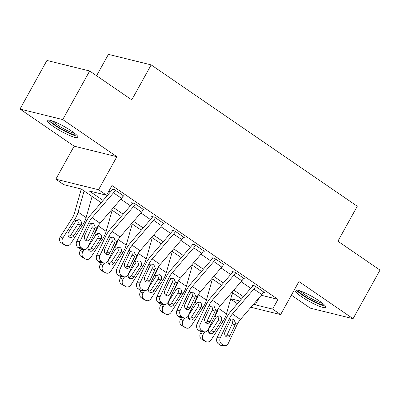 <?xml version="1.0" encoding="UTF-8"?>
<svg xmlns="http://www.w3.org/2000/svg" width="400" height="400" viewBox="0 0 400 400"><rect width="100%" height="100%" fill="white"/><g stroke="black" fill="none" stroke-linecap="round" stroke-linejoin="round"><path stroke-width="0.6" d="M53.615 126.665A17.56 2.82 -151 0 0 69.035 135.24A17.56 2.82 -151 0 0 77.98 137.395A17.56 2.82 -151 0 0 71.63 131.105A17.56 2.82 -151 0 0 56.21 122.525A17.56 2.82 -151 0 0 47.265 120.37A17.56 2.82 -151 0 0 53.615 126.665M301.44 296.625A17.56 2.82 -151 0 0 316.86 305.2A17.56 2.82 -151 0 0 325.805 307.355A17.56 2.82 -151 0 0 319.46 301.06A17.56 2.82 -151 0 0 304.035 292.485A17.56 2.82 -151 0 0 295.09 290.33A17.56 2.82 -151 0 0 301.44 296.625M101.18 202.695L81.17 188.975L63.845 184.705L55.825 179.205L98.56 189.735L106.58 195.235L89.255 190.965L103.105 200.465M74.135 146.17L116.875 156.7L62.735 119.575L89.665 70.99L46.93 60.46L20 109.045L74.135 146.17L55.825 179.205M96.58 75.73L108.425 54.36L151.16 64.89L357.28 206.245L337.895 241.225L380 270.1L353.07 318.685L298.935 281.555L280.62 314.59L250.925 307.275M291.39 295.165L310.335 308.155L353.07 318.685M237.415 303.74L230.655 299.105M232.925 293.045L231.8 295.075M62.735 119.575L20 109.045M261.275 295.26L277.985 299.375L111.965 185.52L106.58 195.235M108.91 191.035L110.365 192.03M120.775 199.17L130.415 205.78M140.825 212.925L150.465 219.535M160.875 226.675L170.515 233.285M180.925 240.425L190.565 247.035M200.98 254.175L210.615 260.785M221.03 267.925L230.665 274.535M241.08 281.675L250.72 288.285M263.505 292.28L264.48 292.525L254.855 285.92L251.97 285.21L252.77 285.76A2.25 1.135 124.4 0 1 252.255 286.5L230.81 311.41A16.885 8.5 -55.6 0 0 226.005 318.79L217.09 337.745L220.29 337.84A4.5 3.7 91.7 0 0 221.65 343.965L223.255 345.065A4.5 3.7 91.7 0 0 224.97 345.64A4.5 3.7 91.7 0 0 228.31 343.34L237.23 324.39A11.255 5.665 -55.6 0 1 240.43 319.465L261.88 294.56A7.88 3.965 124.4 0 0 263.68 291.975L255.66 286.47A7.88 3.965 124.4 0 1 253.86 289.055L232.41 313.965A11.255 5.665 -55.6 0 0 229.21 318.89L220.29 337.84M243.45 278.53L244.43 278.77L234.805 272.17L231.92 271.46L232.72 272.01A2.25 1.135 124.4 0 1 232.205 272.75L210.76 297.655A16.885 8.5 -55.6 0 0 205.955 305.04L197.04 323.99L200.24 324.09A4.5 3.7 91.7 0 0 201.6 330.215L203.205 331.315A4.5 3.7 91.7 0 0 204.915 331.89A4.5 3.7 91.7 0 0 208.26 329.59L217.18 310.635A11.255 5.665 -55.6 0 1 220.38 305.715L241.83 280.805A7.88 3.965 124.4 0 0 243.63 278.22L235.61 272.72A7.88 3.965 124.4 0 1 233.81 275.305L212.36 300.215A11.255 5.665 -55.6 0 0 209.16 305.135L200.24 324.09M223.4 264.78L224.38 265.02L214.755 258.42L211.865 257.71L212.67 258.26A2.25 1.135 124.4 0 1 212.155 259L190.705 283.905A16.885 8.5 -55.6 0 0 185.905 291.29L176.99 310.24L180.19 310.34A4.5 3.7 91.7 0 0 181.55 316.465L183.155 317.565A4.5 3.7 91.7 0 0 184.865 318.14A4.5 3.7 91.7 0 0 188.21 315.84L197.13 296.885A11.255 5.665 -55.6 0 1 200.33 291.965L221.775 267.055A7.88 3.965 124.4 0 0 223.575 264.47L215.555 258.97A7.88 3.965 124.4 0 1 213.755 261.555L192.31 286.465A11.255 5.665 -55.6 0 0 189.11 291.385L180.19 310.34M203.35 251.03L204.33 251.27L194.705 244.67L191.815 243.96L192.62 244.51A2.25 1.135 124.4 0 1 192.105 245.25L170.655 270.155A16.885 8.5 -55.6 0 0 165.855 277.54L156.935 296.49L160.14 296.59A4.5 3.7 91.7 0 0 161.5 302.715L163.105 303.815A4.5 3.7 91.7 0 0 164.815 304.39A4.5 3.7 91.7 0 0 168.16 302.09L177.075 283.135A11.255 5.665 -55.6 0 1 180.28 278.215L201.725 253.305A7.88 3.965 124.4 0 0 203.525 250.72L195.505 245.22A7.88 3.965 124.4 0 1 193.705 247.805L172.26 272.715A11.255 5.665 -55.6 0 0 169.055 277.635L160.14 296.59M183.3 237.28L184.28 237.52L174.655 230.92L171.765 230.21L172.57 230.76A2.25 1.135 124.4 0 1 172.055 231.495L150.605 256.405A16.885 8.5 -55.6 0 0 145.805 263.79L136.885 282.74L140.09 282.835A4.5 3.7 91.7 0 0 141.45 288.965L143.055 290.065A4.5 3.7 91.7 0 0 144.765 290.635A4.5 3.7 91.7 0 0 148.11 288.335L157.025 269.385A11.255 5.665 -55.6 0 1 160.23 264.465L181.675 239.555A7.88 3.965 124.4 0 0 183.475 236.97L175.455 231.47A7.88 3.965 124.4 0 1 173.655 234.055L152.205 258.965A11.255 5.665 -55.6 0 0 149.005 263.885L140.09 282.835M163.25 223.53L164.225 223.77L154.605 217.17L151.715 216.46L152.515 217.01A2.25 1.135 124.4 0 1 152.005 217.745L130.555 242.655A16.885 8.5 -55.6 0 0 125.755 250.035L116.835 268.99L120.04 269.085A4.5 3.7 91.7 0 0 121.4 275.215L123.005 276.315A4.5 3.7 91.7 0 0 124.715 276.885A4.5 3.7 91.7 0 0 128.06 274.585L136.975 255.635A11.255 5.665 -55.6 0 1 140.175 250.71L161.625 225.805A7.88 3.965 124.4 0 0 163.425 223.22L155.405 217.72A7.88 3.965 124.4 0 1 153.605 220.305L132.155 245.21A11.255 5.665 -55.6 0 0 128.955 250.135L120.04 269.085M143.2 209.78L144.175 210.02L134.55 203.42L131.665 202.705L132.465 203.255A2.25 1.135 124.4 0 1 131.95 203.995L110.505 228.905A16.885 8.5 -55.6 0 0 105.7 236.285L96.785 255.24L99.99 255.335A4.5 3.7 91.7 0 0 101.35 261.465L102.95 262.565A4.5 3.7 91.7 0 0 104.665 263.135A4.5 3.7 91.7 0 0 108.01 260.835L116.925 241.885A11.255 5.665 -55.6 0 1 120.125 236.96L141.575 212.055A7.88 3.965 124.4 0 0 143.375 209.47L135.355 203.97A7.88 3.965 124.4 0 1 133.555 206.555L112.105 231.46A11.255 5.665 -55.6 0 0 108.905 236.385L99.99 255.335M123.145 196.025L124.125 196.27L114.5 189.67L111.615 188.955L112.415 189.505A2.25 1.135 124.4 0 1 111.9 190.245L90.455 215.155A16.885 8.5 -55.6 0 0 85.65 222.535L76.735 241.49L79.935 241.585A4.5 3.7 91.7 0 0 81.295 247.71L82.9 248.81A4.5 3.7 91.7 0 0 84.615 249.385A4.5 3.7 91.7 0 0 87.955 247.085L96.875 228.135A11.255 5.665 -55.6 0 1 100.075 223.21L121.525 198.305A7.88 3.965 124.4 0 0 123.325 195.72L115.305 190.22A7.88 3.965 124.4 0 1 113.505 192.8L92.055 217.71A11.255 5.665 -55.6 0 0 88.855 222.635L79.935 241.585M116.875 156.7L98.56 189.735M277.985 299.375L272.6 309.09L280.62 314.59M89.665 70.99L131.77 99.865L151.16 64.89M241.535 298.95L231.895 292.34M221.485 285.2L211.845 278.59M201.435 271.45L191.795 264.84M181.38 257.7L171.745 251.09M161.33 243.95L151.695 237.34M141.28 230.2L131.64 223.59M121.23 216.445L111.59 209.835M230.75 298.78L239.77 301M253.87 303.86L255.275 304.825L272.6 309.09M113.515 207.605L123.155 214.215M133.565 221.355L143.205 227.965M153.615 235.105L163.255 241.715M173.665 248.855L183.305 255.465M193.72 262.605L203.355 269.215M213.77 276.355L223.405 282.965M233.82 290.11L243.46 296.72M259.315 297.53L255.275 304.825M252.945 285.45L252.77 285.76M225.935 336.5A3.6 2.96 91.7 0 0 226.99 335.185L232.54 323.27L232.005 319.595M221.65 343.965L218.45 343.87L220.055 344.97L223.255 345.065M218.45 343.87A4.5 3.7 -88.3 0 1 217.09 337.745M224.97 345.64L221.765 345.545A4.5 3.7 -88.3 0 1 220.055 344.97M235.5 323.205L235.1 324.855L230.195 335.28A3.6 2.96 -88.3 0 1 227.52 337.12A3.6 2.96 -88.3 0 1 226.15 336.665A3.6 2.96 -88.3 0 1 225.06 331.76L229.965 321.335L230.935 320.07L233.48 319.615L234.12 319.935L235.5 323.205L237.23 324.39M201.445 331.775L200.66 333.005L203.185 334.32A4.5 3.885 117.5 0 0 203.965 340.3L201.44 338.985A4.5 3.885 -62.5 0 1 200.66 333.005M218.47 308.29L218.45 308.365A16.885 8.5 124.4 0 1 214.9 316.055L213.895 317.62M204.745 331.885L203.185 334.32M232.465 292.73L226.47 313.865A16.885 8.5 124.4 0 1 222.92 321.555L211.205 339.82A4.5 3.885 117.5 0 1 205.92 341.61L203.395 340.295A4.5 3.885 -62.5 0 1 203.045 340.085L201.44 338.985M214.13 332.015A3.6 3.105 -62.5 0 1 209.9 333.45A3.6 3.105 -62.5 0 1 209.625 333.285A3.6 3.105 -62.5 0 1 209 328.495L216.385 317.075L219.3 315.85L220.375 316.28C221.685 317.325 222.04 318.745 221.43 320.535L221.105 321.135L218.045 320.655L211.605 330.7L214.13 332.015L221.105 321.135M203.045 340.085L205.57 341.4L203.965 340.3M205.57 341.4A4.5 3.885 117.5 0 0 205.92 341.61M208.825 332.44A3.6 3.105 117.5 0 0 211.605 330.7M218.045 320.655L218.665 319.055L217.765 316.145M232.89 271.7L232.72 272.01M205.885 322.75A3.6 2.96 91.7 0 0 206.94 321.435L212.49 309.52L211.955 305.845M201.6 330.215L198.4 330.12L200.005 331.22L203.205 331.315M198.4 330.12A4.5 3.7 -88.3 0 1 197.04 323.99M204.915 331.89L201.715 331.795A4.5 3.7 -88.3 0 1 200.005 331.22M215.45 309.45L215.05 311.105L210.145 321.53A3.6 2.96 -88.3 0 1 207.47 323.37A3.6 2.96 -88.3 0 1 206.1 322.91A3.6 2.96 -88.3 0 1 205.01 318.01L209.915 307.585L210.885 306.32L213.43 305.865L214.07 306.185L215.45 309.45L217.18 310.635M212.84 257.95L212.67 258.26M185.835 309A3.6 2.96 91.7 0 0 186.89 307.685L192.435 295.77L191.9 292.09M181.55 316.465L178.35 316.37L179.955 317.47L183.155 317.565M178.35 316.37A4.5 3.7 -88.3 0 1 176.99 310.24M184.865 318.14L181.665 318.04A4.5 3.7 -88.3 0 1 179.955 317.47M195.4 295.7L195 297.355L190.095 307.78A3.6 2.96 -88.3 0 1 187.42 309.62A3.6 2.96 -88.3 0 1 186.05 309.16A3.6 2.96 -88.3 0 1 184.96 304.26L189.865 293.835L190.835 292.57L193.38 292.115L194.015 292.435L195.4 295.7L197.13 296.885M192.79 244.2L192.62 244.51M165.785 295.25A3.6 2.96 91.7 0 0 166.84 293.93L172.385 282.02L171.85 278.34M161.5 302.715L158.3 302.62L159.9 303.72L163.105 303.815M158.3 302.62A4.5 3.7 -88.3 0 1 156.935 296.49M164.815 304.39L161.615 304.29A4.5 3.7 -88.3 0 1 159.9 303.72M175.35 281.95L174.945 283.605L170.04 294.03A3.6 2.96 -88.3 0 1 167.365 295.87A3.6 2.96 -88.3 0 1 166 295.41A3.6 2.96 -88.3 0 1 164.91 290.51L169.815 280.085L170.785 278.82L173.325 278.36L173.965 278.685L175.35 281.95L177.075 283.135M181.395 318.02L180.61 319.25L183.135 320.565A4.5 3.885 117.5 0 0 183.915 326.55L181.39 325.235A4.5 3.885 -62.5 0 1 180.61 319.25M198.42 294.54L198.4 294.615A16.885 8.5 124.4 0 1 194.845 302.305L193.845 303.87M184.695 318.135L183.135 320.565M212.415 278.98L206.42 300.115A16.885 8.5 124.4 0 1 202.865 307.805L191.155 326.065A4.5 3.885 117.5 0 1 185.87 327.86L183.34 326.545A4.5 3.885 -62.5 0 1 182.995 326.335L181.39 325.235M194.08 318.265A3.6 3.105 -62.5 0 1 189.85 319.7A3.6 3.105 -62.5 0 1 189.57 319.53A3.6 3.105 -62.5 0 1 188.945 314.745L196.335 303.325L199.25 302.1L200.32 302.53C201.635 303.575 201.985 304.995 201.38 306.785L201.055 307.385L197.995 306.905L191.555 316.95L194.08 318.265L201.055 307.385M182.995 326.335L185.52 327.65L183.915 326.55M185.52 327.65A4.5 3.885 117.5 0 0 185.87 327.86M188.775 318.685A3.6 3.105 117.5 0 0 191.555 316.95M197.995 306.905L198.61 305.305L197.715 302.395M161.345 304.27L160.555 305.5L163.085 306.815A4.5 3.885 117.5 0 0 163.865 312.8L161.34 311.485A4.5 3.885 -62.5 0 1 160.555 305.5M178.37 280.79L178.35 280.86A16.885 8.5 124.4 0 1 174.795 288.55L173.79 290.12M164.645 304.385L163.085 306.815M192.36 265.23L186.37 286.36A16.885 8.5 124.4 0 1 182.815 294.055L171.105 312.315A4.5 3.885 117.5 0 1 165.82 314.11L163.29 312.795A4.5 3.885 -62.5 0 1 162.94 312.585L161.34 311.485M174.03 304.515A3.6 3.105 -62.5 0 1 169.8 305.95A3.6 3.105 -62.5 0 1 169.52 305.78A3.6 3.105 -62.5 0 1 168.895 300.995L176.285 289.575L179.2 288.35L180.27 288.78C181.585 289.825 181.935 291.245 181.33 293.03L181.005 293.635L177.945 293.155L171.5 303.2L174.03 304.515L181.005 293.635M162.94 312.585L165.47 313.9L163.865 312.8M165.47 313.9A4.5 3.885 117.5 0 0 165.82 314.11M168.72 304.935A3.6 3.105 117.5 0 0 171.5 303.2M177.945 293.155L178.56 291.555L177.665 288.645M141.295 290.52L140.505 291.75L143.035 293.065A4.5 3.885 117.5 0 0 143.815 299.05L141.285 297.735A4.5 3.885 -62.5 0 1 140.505 291.75M158.32 267.04L158.3 267.11A16.885 8.5 124.4 0 1 154.745 274.8L153.74 276.365M144.595 290.63L143.035 293.065M172.31 251.48L166.32 272.61A16.885 8.5 124.4 0 1 162.765 280.3L151.055 298.565A4.5 3.885 117.5 0 1 145.77 300.36L143.24 299.045A4.5 3.885 -62.5 0 1 142.89 298.835L141.285 297.735M153.98 290.765A3.6 3.105 -62.5 0 1 149.75 292.2A3.6 3.105 -62.5 0 1 149.47 292.03A3.6 3.105 -62.5 0 1 148.845 287.245L156.235 275.82L159.145 274.6L160.22 275.025C161.535 276.075 161.885 277.49 161.275 279.28L160.955 279.885L157.895 279.405L151.45 289.45L153.98 290.765L160.955 279.885M142.89 298.835L145.42 300.15L143.815 299.05M145.42 300.15A4.5 3.885 117.5 0 0 145.77 300.36M148.67 291.185A3.6 3.105 117.5 0 0 151.45 289.45M157.895 279.405L158.51 277.8L157.615 274.895M172.74 230.45L172.57 230.76M145.735 281.5A3.6 2.96 91.7 0 0 146.79 280.18L152.335 268.265L151.8 264.59M141.45 288.965L138.245 288.87L139.85 289.97L143.055 290.065M138.245 288.87A4.5 3.7 -88.3 0 1 136.885 282.74M144.765 290.635L141.565 290.54A4.5 3.7 -88.3 0 1 139.85 289.97M155.3 268.2L154.895 269.855L149.99 280.28A3.6 2.96 -88.3 0 1 147.315 282.12A3.6 2.96 -88.3 0 1 145.945 281.66A3.6 2.96 -88.3 0 1 144.86 276.76L149.765 266.335L150.735 265.07L153.275 264.61L153.915 264.935L155.3 268.2L157.025 269.385M121.245 276.77L120.455 278L122.985 279.315A4.5 3.885 117.5 0 0 123.765 285.3L121.235 283.985A4.5 3.885 -62.5 0 1 120.455 278M138.27 253.29L138.25 253.36A16.885 8.5 124.4 0 1 134.695 261.05L133.69 262.615M124.545 276.88L122.985 279.315M152.26 237.73L146.27 258.86A16.885 8.5 124.4 0 1 142.715 266.55L131.005 284.815A4.5 3.885 117.5 0 1 125.715 286.61L123.19 285.295A4.5 3.885 -62.5 0 1 122.84 285.085L121.235 283.985M133.93 277.015A3.6 3.105 -62.5 0 1 129.7 278.45A3.6 3.105 -62.5 0 1 129.42 278.28A3.6 3.105 -62.5 0 1 128.795 273.495L136.185 262.07L139.095 260.845L140.17 261.275C141.48 262.325 141.835 263.74 141.225 265.53L140.905 266.135L137.84 265.65L131.4 275.7L133.93 277.015L140.905 266.135M122.84 285.085L125.37 286.4L123.765 285.3M125.37 286.4A4.5 3.885 117.5 0 0 125.715 286.61M128.62 277.435A3.6 3.105 117.5 0 0 131.4 275.7M137.84 265.65L138.46 264.05L137.565 261.145M324.325 304.875A15.195 2.44 29 0 1 316.79 302.76A15.195 2.44 29 0 1 297.98 290.275M300.225 290.96A14.07 2.26 -151 0 0 316.92 301.38A14.07 2.26 -151 0 0 322.55 303.335M296.37 289.99A17.445 2.805 -151 0 0 317.6 303.57A17.445 2.805 -151 0 0 325.415 306.09M76.495 134.915A15.195 2.44 29 0 1 55.685 125.41A15.195 2.44 29 0 1 50.155 120.315M52.4 121A14.07 2.26 -151 0 0 56.805 124.58A14.07 2.26 -151 0 0 74.725 133.375M48.545 120.03A17.445 2.805 -151 0 0 54.53 125.125A17.445 2.805 -151 0 0 77.59 136.13M152.69 216.695L152.515 217.01M125.68 267.745A3.6 2.96 91.7 0 0 126.74 266.43L132.285 254.515L131.75 250.84M121.4 275.215L118.195 275.115L119.8 276.215L123.005 276.315M118.195 275.115A4.5 3.7 -88.3 0 1 116.835 268.99M124.715 276.885L121.51 276.79A4.5 3.7 -88.3 0 1 119.8 276.215M135.25 254.45L134.845 256.105L129.94 266.53A3.6 2.96 -88.3 0 1 127.265 268.37A3.6 2.96 -88.3 0 1 125.895 267.91A3.6 2.96 -88.3 0 1 124.81 263.005L129.715 252.585L130.685 251.32L133.225 250.86L133.865 251.18L135.25 254.45L136.975 255.635M132.64 202.945L132.465 203.255M105.63 253.995A3.6 2.96 91.7 0 0 106.69 252.68L112.235 240.765L111.7 237.09M101.35 261.465L98.145 261.365L99.75 262.465L102.95 262.565M98.145 261.365A4.5 3.7 -88.3 0 1 96.785 255.24M104.665 263.135L101.46 263.04A4.5 3.7 -88.3 0 1 99.75 262.465M115.195 240.7L114.795 242.355L109.89 252.775A3.6 2.96 -88.3 0 1 107.215 254.615A3.6 2.96 -88.3 0 1 105.845 254.16A3.6 2.96 -88.3 0 1 104.755 249.255L109.66 238.83L110.635 237.57L113.175 237.11L113.815 237.43L115.195 240.7L116.925 241.885M112.585 189.195L112.415 189.505M85.58 240.245A3.6 2.96 91.7 0 0 86.635 238.93L92.185 227.015L91.65 223.34M81.295 247.71L78.095 247.615L79.7 248.715L82.9 248.81M78.095 247.615A4.5 3.7 -88.3 0 1 76.735 241.49M84.615 249.385L81.41 249.29A4.5 3.7 -88.3 0 1 79.7 248.715M95.145 226.95L94.745 228.6L89.84 239.025A3.6 2.96 -88.3 0 1 87.165 240.865A3.6 2.96 -88.3 0 1 85.795 240.41A3.6 2.96 -88.3 0 1 84.705 235.505L89.61 225.08L90.58 223.82L93.125 223.36L93.765 223.68L95.145 226.95L96.875 228.135M101.195 263.02L100.405 264.25L102.93 265.565A4.5 3.885 117.5 0 0 103.715 271.55L101.185 270.235A4.5 3.885 -62.5 0 1 100.405 264.25M118.22 239.54L118.195 239.61A16.885 8.5 124.4 0 1 114.645 247.3L113.64 248.865M104.49 263.13L102.93 265.565M132.21 223.975L126.22 245.11A16.885 8.5 124.4 0 1 122.665 252.8L110.95 271.065A4.5 3.885 117.5 0 1 105.665 272.86L103.14 271.545A4.5 3.885 -62.5 0 1 102.79 271.335L101.185 270.235M113.875 263.26A3.6 3.105 -62.5 0 1 109.65 264.695A3.6 3.105 -62.5 0 1 109.37 264.53A3.6 3.105 -62.5 0 1 108.745 259.74L116.13 248.32L119.045 247.095L120.12 247.525C121.43 248.575 121.785 249.99 121.175 251.78L120.855 252.38L117.79 251.9L111.35 261.945L113.875 263.26L120.855 252.38M102.79 271.335L105.315 272.65L103.715 271.55M105.315 272.65A4.5 3.885 117.5 0 0 105.665 272.86M108.57 263.685A3.6 3.105 117.5 0 0 111.35 261.945M117.79 251.9L118.41 250.3L117.51 247.395M81.145 249.27L80.355 250.5L82.88 251.815A4.5 3.885 117.5 0 0 83.66 257.8L81.135 256.485A4.5 3.885 -62.5 0 1 80.355 250.5M98.165 225.785L98.145 225.86A16.885 8.5 124.4 0 1 94.595 233.55L93.59 235.115M84.44 249.38L82.88 251.815M112.16 210.225L106.165 231.36A16.885 8.5 124.4 0 1 102.615 239.05L90.9 257.315A4.5 3.885 117.5 0 1 85.615 259.105L83.09 257.795A4.5 3.885 -62.5 0 1 82.74 257.585L81.135 256.485M93.825 249.51A3.6 3.105 -62.5 0 1 89.595 250.945A3.6 3.105 -62.5 0 1 89.32 250.78A3.6 3.105 -62.5 0 1 88.695 245.99L96.08 234.57L98.995 233.345L100.07 233.775C101.38 234.82 101.735 236.24 101.125 238.03L100.805 238.63L97.74 238.15L91.3 248.195L93.825 249.51L100.805 238.63M82.74 257.585L85.265 258.9L83.66 257.8M85.265 258.9A4.5 3.885 117.5 0 0 85.615 259.105M88.52 249.935A3.6 3.105 117.5 0 0 91.3 248.195M97.74 238.15L98.36 236.55L97.46 233.645M81.275 189.05L74.385 213.355A11.255 5.665 124.4 0 1 72.015 218.485L60.305 236.75L62.83 238.065A4.5 3.885 117.5 0 0 63.61 244.045L61.085 242.73A4.5 3.885 -62.5 0 1 60.305 236.75M84.09 190.975L78.095 212.11A16.885 8.5 124.4 0 1 74.54 219.8L62.83 238.065M92.11 196.475L86.115 217.61A16.885 8.5 124.4 0 1 82.565 225.3L70.85 243.565A4.5 3.885 117.5 0 1 65.565 245.355L63.035 244.04A4.5 3.885 -62.5 0 1 62.69 243.835L61.085 242.73M73.775 235.76A3.6 3.105 -62.5 0 1 69.545 237.195A3.6 3.105 -62.5 0 1 69.265 237.03A3.6 3.105 -62.5 0 1 68.64 232.24L76.03 220.82L78.945 219.595L80.02 220.025C81.33 221.07 81.68 222.49 81.075 224.28L80.75 224.88L77.69 224.4L71.25 234.445L73.775 235.76L80.75 224.88M62.69 243.835L65.215 245.145L63.61 244.045M65.215 245.145A4.5 3.885 117.5 0 0 65.565 245.355M68.47 236.185A3.6 3.105 117.5 0 0 71.25 234.445M77.69 224.4L78.31 222.8L77.41 219.89M229.21 318.89L230.935 320.07M232.41 313.965L240.43 319.465M253.86 289.055L261.88 294.56M226.99 335.185L230.195 335.28M235.1 324.855L232.305 323.895M222.92 321.555L221.43 320.535M226.47 313.865L218.45 308.365M216.385 317.075L214.9 316.055M209.16 305.135L210.885 306.32M212.36 300.215L220.38 305.715M233.81 275.305L241.83 280.805M206.94 321.435L210.145 321.53M215.05 311.105L212.255 310.145M189.11 291.385L190.835 292.57M192.31 286.465L200.33 291.965M213.755 261.555L221.775 267.055M186.89 307.685L190.095 307.78M195 297.355L192.205 296.395M169.055 277.635L170.785 278.82M172.26 272.715L180.28 278.215M193.705 247.805L201.725 253.305M166.84 293.93L170.04 294.03M174.945 283.605L172.15 282.64M202.865 307.805L201.38 306.785M206.42 300.115L198.4 294.615M196.335 303.325L194.845 302.305M182.815 294.055L181.33 293.03M186.37 286.36L178.35 280.86M176.285 289.575L174.795 288.55M162.765 280.3L161.275 279.28M166.32 272.61L158.3 267.11M156.235 275.82L154.745 274.8M149.005 263.885L150.735 265.07M152.205 258.965L160.23 264.465M173.655 234.055L181.675 239.555M146.79 280.18L149.99 280.28M154.895 269.855L152.1 268.89M142.715 266.55L141.225 265.53M146.27 258.86L138.25 253.36M136.185 262.07L134.695 261.05M128.955 250.135L130.685 251.32M132.155 245.21L140.175 250.71M153.605 220.305L161.625 225.805M126.74 266.43L129.94 266.53M134.845 256.105L132.05 255.14M108.905 236.385L110.635 237.57M112.105 231.46L120.125 236.96M133.555 206.555L141.575 212.055M106.69 252.68L109.89 252.775M114.795 242.355L112 241.39M88.855 222.635L90.58 223.82M92.055 217.71L100.075 223.21M113.505 192.8L121.525 198.305M86.635 238.93L89.84 239.025M94.745 228.6L91.95 227.64M122.665 252.8L121.175 251.78M126.22 245.11L118.195 239.61M116.13 248.32L114.645 247.3M102.615 239.05L101.125 238.03M106.165 231.36L98.145 225.86M96.08 234.57L94.595 233.55M82.565 225.3L81.075 224.28M86.115 217.61L78.095 212.11M76.03 220.82L74.54 219.8"/></g></svg>

